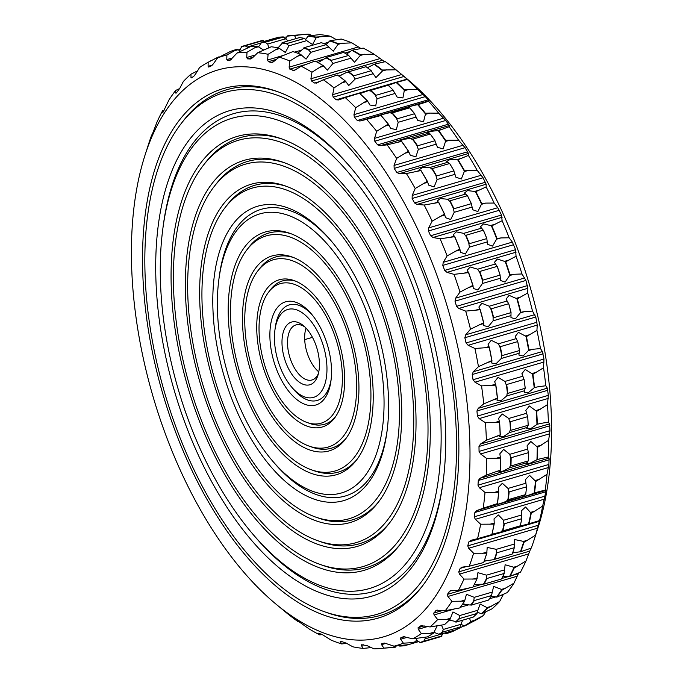 <?xml version="1.0" encoding="UTF-8"?>
<svg xmlns="http://www.w3.org/2000/svg" width="683" height="683" viewBox="0 0 683 683"><rect width="100%" height="100%" fill="white"/><g stroke="black" fill="none" stroke-linecap="round" stroke-linejoin="round"><path stroke-width="1.02" d="M318.79 371.885A28.677 14.941 73.7 0 1 306.01 328.113M304.925 327.012A28.677 14.941 -106.3 0 0 295.927 324.929A28.677 14.941 -106.3 0 0 289.626 356.646A28.677 14.941 -106.3 0 0 312.011 379.987A28.677 14.941 -106.3 0 0 318.474 373.388M302.637 325.048A32.664 17.015 -106.3 0 0 282.369 336.48A32.664 17.015 -106.3 0 0 295.116 378.399A32.664 17.015 -106.3 0 0 317.928 375.334A32.664 17.015 -106.3 0 0 303.423 325.671A32.664 17.015 -106.3 0 0 302.637 325.048M304.703 339.613L312.473 337.342M303.423 313.625A45.804 23.862 73.7 0 1 326.278 378.16A45.804 23.862 73.7 0 1 291.53 386.937A45.804 23.862 73.7 0 1 274.925 330.094A45.804 23.862 73.7 0 1 303.423 313.625M520.77 551.71L531.254 548.09A307.23 160.07 -106.3 0 0 534.516 538.656L537.999 527.771A295.287 153.846 -106.3 0 0 406.872 78.75L396.029 69.777A307.23 160.07 -106.3 0 0 390.693 65.594A307.23 160.07 -106.3 0 0 385.349 61.649L374.566 64.142A309.775 161.393 -106.3 0 1 378.433 67.011A309.775 161.393 -106.3 0 1 382.284 70.016L396.029 69.777M274.925 330.094L275.3 327.311A49.791 25.937 73.7 0 1 306.266 309.408A49.791 25.937 73.7 0 1 312.404 315.17M331.144 379.347A49.791 25.937 73.7 0 1 293.34 389.097L291.53 386.937M384.7 61.786L373.96 54.128A307.23 160.07 -106.3 0 0 363.228 48.109L352.266 50.175A309.775 161.393 -106.3 0 1 360.026 54.529L373.96 54.128M360.863 48.476L351.873 42.867A307.23 160.07 -106.3 0 0 341.252 39.042L330.094 40.724A309.775 161.393 -106.3 0 1 337.761 43.49L351.873 42.867M336.36 39.648L330.111 36.173A307.23 160.07 -106.3 0 0 319.772 34.602L308.392 35.926A309.775 161.393 -106.3 0 1 315.853 37.061L330.111 36.173M311.73 35.405L309.015 34.15A307.23 160.07 -106.3 0 0 306.889 34.21L287.5 35.858A309.775 161.393 -106.3 0 1 294.646 35.345L309.015 34.15M469.597 618.158L470.707 622.281A309.775 161.393 -106.3 0 1 464.534 626.046L477.707 619.122A307.23 160.07 -106.3 0 0 483.402 615.503L485.502 612.096M450.071 619.293A309.775 161.393 -106.3 0 1 444.539 624.604L430.008 626.934A307.23 160.07 -106.3 0 0 437.666 619.583L450.071 619.293L452.94 611.959L459.804 615.528L458.942 618.73L476.708 613.539L480.14 604.02L486.996 607.588L487.244 608.433A309.775 161.393 -106.3 0 1 481.711 613.752L492.016 608.826A307.23 160.07 -106.3 0 0 499.674 601.475L503.345 594.423M491.47 595.678L493.63 586.356L501.459 589.403L501.783 590.3A309.775 161.393 -106.3 0 1 496.968 597.07L507.29 592.579A307.23 160.07 -106.3 0 0 513.949 583.197L518.704 572.969M504.011 573.771L505.13 564.747L513.684 567.223L514.086 568.145A309.775 161.393 -106.3 0 1 510.073 576.281L520.437 572.226A307.23 160.07 -106.3 0 0 525.987 560.965L530.87 548.236M534.516 538.656A307.23 160.07 -106.3 0 0 535.609 535.139L539.57 520.557A307.23 160.07 -106.3 0 0 542.661 506.103L545.811 491.76L545.854 490.411L545.247 490.061A307.23 160.07 -106.3 0 0 547.023 474.335L548.893 464.449L549.081 458.148L548.201 457.072A307.23 160.07 -106.3 0 0 548.637 440.33L549.969 430.691L549.576 423.878L548.389 422.12A307.23 160.07 -106.3 0 0 547.476 404.626L548.321 395.363L547.339 388.166L545.794 385.758A307.23 160.07 -106.3 0 0 543.548 367.778L543.967 359.019L542.396 351.549L540.475 348.552A307.23 160.07 -106.3 0 0 536.932 330.376L537.239 325.099L535.779 317.023L532.501 311.089A307.23 160.07 -106.3 0 0 527.711 292.998L527.865 288.294L525.919 280.448L522 273.968A307.23 160.07 -106.3 0 0 516.049 256.253L515.58 249.679L512.352 242.124L509.151 237.769A307.23 160.07 -106.3 0 0 502.125 220.703L501.501 215.043L497.787 207.709L494.142 203.056A307.23 160.07 -106.3 0 0 486.151 186.92L486.168 184.231L483.052 177.768L477.212 170.391A307.23 160.07 -106.3 0 0 468.393 155.434L468.461 153.479L465.08 147.682L458.635 140.28A307.23 160.07 -106.3 0 0 449.115 126.731L449.312 125.527L445.726 120.49L438.699 113.199A307.23 160.07 -106.3 0 0 428.634 101.28L429.001 100.828L425.287 96.627L417.723 89.575A307.23 160.07 -106.3 0 0 407.264 79.476L407.871 79.774M407.853 79.766L400.665 73.602M303.892 306.71A53.769 28.02 73.7 0 1 311.482 314.06A53.769 28.02 73.7 0 1 330.973 380.79A53.769 28.02 73.7 0 1 295.722 398.659A53.769 28.02 73.7 0 1 270.152 328.711A53.769 28.02 73.7 0 1 303.892 306.71M345.256 97.584L359.463 93.247A309.775 161.393 -106.3 0 1 367.019 100.546L355.715 107.683A307.23 160.07 -106.3 0 0 345.256 97.584L338.742 99.949L336.198 99.786L333.159 97.165L332.63 94.681L334.021 87.885L345.111 80.867A309.775 161.393 -106.3 0 0 341.252 77.871A309.775 161.393 -106.3 0 0 337.393 74.993L323.341 79.757L316.323 83.164M338.93 76.086L346.588 72.432L348.97 72.535A310.885 161.973 -106.3 0 1 351.028 74.071A310.885 161.973 -106.3 0 1 353.094 75.659L355.211 78.989L348.731 85.537L345.513 81.14A309.536 161.273 -106.3 0 0 341.483 77.999A309.536 161.273 -106.3 0 0 337.445 75.002L337.393 74.993M382.284 70.016L382.403 71.049L375.932 77.597L370.835 70.469M387.79 85.375L368.871 90.472L359.932 93.614M395.816 82.617L388.226 85.358M404.191 89.695L404.259 90.771L408.571 89.507L404.191 89.695A309.775 161.393 -106.3 0 0 396.635 82.395L407.264 79.476M408.571 89.507L417.723 89.575M368.624 90.557L371.091 91.198A310.885 161.973 -106.3 0 1 375.129 95.082L377.059 98.711L375.71 105.899L369.955 105.037L367.403 100.836A309.536 161.273 -106.3 0 0 359.506 93.212L359.463 93.247M404.259 90.771L402.902 97.959L397.147 97.097L392.87 89.883M355.715 107.683L353.956 114.65L423.067 94.467M366.626 119.388L380.96 115.504A309.775 161.393 -106.3 0 1 388.234 124.11L376.692 131.307A307.23 160.07 -106.3 0 0 366.626 119.388L359.89 121.011L357.32 120.507L354.366 117.339L353.956 114.65M390.599 112.584C385.98 113.395 375.752 116.366 380.96 115.384M379.697 115.504L380.96 115.504M417.654 104.67C412.814 105.541 402.902 108.452 408.272 107.419M406.897 107.555L409.459 107.905M425.407 113.258L425.407 114.36L429.727 113.096L425.407 113.258A309.775 161.393 -106.3 0 0 418.133 104.644L428.634 101.28M429.727 113.096L438.699 113.199M396.481 118.432L397.258 118.791L414.641 113.711A311.183 162.127 -106.3 0 0 409.689 107.846L392.298 112.917L392.58 113.805A310.885 161.973 -106.3 0 1 396.481 118.432L398.206 122.3L396.319 129.685L390.591 128.387L388.593 124.408A309.536 161.273 -106.3 0 0 380.986 115.418M425.407 114.36L423.511 121.745L417.783 120.447L414.231 113.224M376.692 131.307L374.54 138.35L443.643 118.168M387.107 144.839L401.536 141.407A309.775 161.393 -106.3 0 1 408.417 151.191L396.635 158.388A307.23 160.07 -106.3 0 0 387.107 144.839L380.2 145.71L377.622 144.864L374.805 141.202L374.54 138.35M404.601 153.393L408.921 152.13L410.287 155.229L415.887 156.834L418.32 149.389L416.835 145.342A310.885 161.973 -106.3 0 0 413.138 140.083L410.645 138.461L403.627 139.281L400.178 140.852L401.536 141.407M445.444 140.783L445.521 141.441L449.841 140.186L445.589 140.331L445.444 140.783A309.536 161.273 -106.3 0 0 438.255 130.555L430.819 131.341L427.37 132.903L430.136 134.107M445.589 140.331A309.775 161.393 -106.3 0 0 438.717 130.547L449.115 126.731M449.841 140.186L458.635 140.28M445.521 141.441L443.088 148.894L437.487 147.289L434.584 140.126A310.885 161.973 -106.3 0 0 430.913 134.893L430.299 134.056L412.908 139.136L413.138 140.083M396.635 158.388L394.057 165.423L463.159 145.24M406.385 173.542L420.882 170.554A309.775 161.393 -106.3 0 1 427.251 181.354L415.213 188.499A307.23 160.07 -106.3 0 0 406.385 173.542L399.359 173.661L396.806 172.492L394.168 168.394L394.057 165.423M423.366 183.556L427.686 182.293L428.711 185.153L434.106 186.929L437.086 179.544L435.865 175.377A310.885 161.973 -106.3 0 0 432.433 169.572L429.966 167.472L422.709 167.514L419.473 169.495L420.882 170.554M464.252 170.946L464.286 171.604L468.598 170.34L464.252 170.946A309.536 161.273 -106.3 0 0 457.584 159.651L449.901 159.574L446.665 161.555L449.525 163.536M464.423 170.502A309.775 161.393 -106.3 0 0 458.054 159.694L468.393 155.434M468.598 170.34L477.212 170.391M464.286 171.604L461.307 178.989L455.903 177.213L453.606 170.161M415.213 188.499L412.199 195.423L481.302 175.241M424.152 205.028L438.674 202.475A309.775 161.393 -106.3 0 1 444.445 214.129L432.134 221.164A307.23 160.07 -106.3 0 0 424.152 205.028L417.057 204.413L414.547 202.953L412.131 198.48L412.199 195.423M440.484 216.306L444.804 215.043L445.529 217.681L450.695 219.508L454.204 212.302L453.256 208.084A310.885 161.973 -106.3 0 0 450.157 201.818L447.758 199.274L440.339 198.531L437.257 200.973L438.674 202.475M481.413 203.722L481.395 204.354L485.715 203.099L481.413 203.722A309.536 161.273 -106.3 0 0 475.385 191.539L467.539 190.591L464.457 193.033L467.334 195.739M481.617 203.278A309.775 161.393 -106.3 0 0 475.846 191.624L486.151 186.92M485.715 203.099L494.142 203.056M481.395 204.354L477.887 211.568L472.73 209.741L471.321 203.679M432.134 221.164L428.676 227.891L497.787 207.709M440.117 238.819L454.639 236.677A309.775 161.393 -106.3 0 1 459.719 249.005L447.143 255.877A307.23 160.07 -106.3 0 0 440.117 238.819L433.022 237.488L430.589 235.755L428.429 230.982L428.676 227.891M455.681 251.139L460 249.876L460.479 252.292L465.371 254.042L469.4 247.126L468.751 242.926A310.885 161.973 -106.3 0 0 466.019 236.301L463.731 233.364L456.253 231.861L453.256 234.756L454.639 236.677M496.661 238.58L496.592 239.187L500.912 237.932L496.661 238.58A309.536 161.273 -106.3 0 0 491.35 225.697L483.444 223.913L480.448 226.816L483.291 230.205M496.891 238.145A309.775 161.393 -106.3 0 0 491.811 225.825L502.125 220.703M500.912 237.932L509.151 237.769M496.592 239.187L492.563 246.102L487.671 244.352L486.774 238.598M447.143 255.877L443.241 262.306L512.352 242.124M454.041 274.361L468.529 272.619A309.775 161.393 -106.3 0 1 472.832 285.417L460 292.076A307.23 160.07 -106.3 0 0 454.041 274.361L446.989 272.355L444.659 270.391L442.789 265.388L443.241 262.306M468.717 287.5L473.037 286.237L473.293 288.448L477.921 290.01L482.437 283.488L482.096 279.373A310.885 161.973 -106.3 0 0 479.782 272.491L477.639 269.196L470.177 266.968L467.198 270.297L468.529 272.619M509.749 274.976L509.638 275.548L513.957 274.293L509.749 274.976A309.536 161.273 -106.3 0 0 505.249 261.606L497.378 259.019L494.39 262.357L497.13 266.387M510.005 274.566A309.775 161.393 -106.3 0 0 505.702 261.768L516.049 256.253M513.957 274.293L522 273.968M509.638 275.548L505.113 282.062L500.494 280.5L500.076 275.112M460 292.076L455.655 298.13L524.766 277.947M465.704 311.115L480.123 309.74A309.775 161.393 -106.3 0 1 483.581 322.803L470.493 329.197A307.23 160.07 -106.3 0 0 465.704 311.115L458.763 308.477L456.543 306.317L454.998 301.16L455.655 298.13M479.398 324.818L483.718 323.554L483.769 325.552L488.132 326.824L493.117 320.805L493.083 316.835A310.885 161.973 -106.3 0 0 491.231 309.809L489.259 306.215L481.899 303.295L478.868 307.026L480.123 309.74M520.472 312.336L520.309 312.865L524.629 311.602L520.472 312.336A309.536 161.273 -106.3 0 0 516.86 298.684L509.1 295.355L506.06 299.086L508.656 303.722M520.762 311.952A309.775 161.393 -106.3 0 0 517.304 298.881L527.711 292.998M524.629 311.602L532.501 311.089M520.309 312.865L515.324 318.884L510.969 317.604L511.004 312.635M470.493 329.197L465.721 334.798L534.832 314.615M474.924 348.484L489.241 347.442A309.775 161.393 -106.3 0 1 491.803 360.573L478.467 366.66A307.23 160.07 -106.3 0 0 474.924 348.484L468.128 345.282L466.054 342.951L464.858 337.735L465.721 334.798M487.542 362.502L491.862 361.239L491.726 363.014L495.858 363.928L501.262 358.49L501.544 354.725A310.885 161.973 -106.3 0 0 500.169 347.673L498.402 343.822L491.231 340.296L488.089 344.343L489.241 347.442M528.659 350.072L528.463 350.55L532.774 349.286L528.659 350.072A309.536 161.273 -106.3 0 0 525.987 336.352L518.431 332.348L515.281 336.395L517.671 341.602M528.975 349.713A309.775 161.393 -106.3 0 0 526.414 336.582L536.932 330.376M532.774 349.286L540.475 348.552M528.463 350.55L523.05 355.988L518.918 355.066L519.396 350.567M478.467 366.66L473.285 371.731L542.396 351.549M481.541 385.886L495.73 385.135A309.775 161.393 -106.3 0 1 497.352 398.121L483.786 403.866A307.23 160.07 -106.3 0 0 481.541 385.886L474.958 382.181L473.046 379.731L472.209 374.532L473.285 371.731M493.032 399.956L497.344 398.693L497.028 400.229L500.972 400.725L506.752 395.952L507.341 392.452A310.885 161.973 -106.3 0 0 506.47 385.468L504.933 381.438L498.027 377.366L494.705 381.643L495.73 385.135M534.191 387.594L538.264 386.749L534.191 387.594A309.536 161.273 -106.3 0 0 532.492 374.019L525.227 369.426L521.906 373.703L524.04 379.449M534.533 387.261A309.775 161.393 -106.3 0 0 532.911 374.275L543.548 367.778M538.264 386.749L545.794 385.758M533.944 388.004L528.172 392.785L524.228 392.29L525.107 388.32M483.786 403.866L478.228 408.349L547.339 388.166M485.468 422.734L499.504 422.222A309.775 161.393 -106.3 0 1 500.161 434.866L486.381 440.236A307.23 160.07 -106.3 0 0 485.468 422.734L479.142 418.602L477.4 416.075L476.947 410.97L478.228 408.349M495.773 436.599L500.084 435.336L499.589 436.599L503.405 436.633L509.492 432.587L510.38 429.411A310.885 161.973 -106.3 0 0 510.022 422.623L508.75 418.466L502.184 413.932L498.641 418.329L499.504 422.222M536.966 424.297L541.004 423.383L536.966 424.297A309.536 161.273 -106.3 0 0 536.283 411.089L529.376 405.992L525.833 410.389L527.788 417.467M537.333 424.006A309.775 161.393 -106.3 0 0 536.676 411.362L547.476 404.626M541.004 423.383L548.389 422.12M536.684 424.647L530.606 428.693L526.789 428.659L528.053 425.304M486.381 440.236L480.465 444.061L549.576 423.878M486.629 458.438L500.485 458.122A309.775 161.393 -106.3 0 1 500.169 470.22L486.194 475.18A307.23 160.07 -106.3 0 0 486.629 458.438L480.601 453.964L479.056 451.395L478.988 446.469L480.465 444.061M495.721 471.842L500.033 470.578L499.367 471.526L503.123 471.099L509.441 467.829L510.611 465.029A310.885 161.973 -106.3 0 0 510.782 458.532L509.791 454.323L503.627 449.423L499.836 453.811L500.485 458.122M536.958 459.616L540.953 458.635L536.958 459.616A309.536 161.273 -106.3 0 0 537.282 446.972L530.828 441.483L527.028 445.871L528.54 453.375M537.342 459.36A309.775 161.393 -106.3 0 0 537.658 447.271L548.637 440.33M540.953 458.635L548.201 457.072M536.633 459.89L530.315 463.151L526.567 463.586L528.181 460.923M486.194 475.18L479.97 478.331L549.081 458.148M485.015 492.443L498.667 492.272A309.775 161.393 -106.3 0 1 497.378 503.636L483.24 508.169A307.23 160.07 -106.3 0 0 485.015 492.443L479.329 487.713L477.98 485.152L478.296 480.482L479.97 478.331M523.562 496.498L506.598 501.126L508.041 498.744A310.885 161.973 -106.3 0 0 508.733 492.639L508.032 488.439L502.355 483.274L498.283 487.508L498.667 492.272M534.149 492.989L538.11 491.922L534.149 492.989A309.536 161.273 -106.3 0 0 535.489 481.114L529.547 475.334L525.475 479.568L526.482 487.474M534.55 492.776A309.775 161.393 -106.3 0 0 535.839 481.421L547.023 474.335M538.11 491.922L545.247 490.061M507.076 500.912C502.833 502.97 492.622 505.983 497.455 503.747M496.362 504.438L497.455 503.704A309.536 161.273 -106.3 0 0 498.795 491.828M534.14 493.032C529.675 495.158 519.763 498.027 524.757 495.747M483.24 508.169L476.743 510.585L545.854 490.411M491.726 534.661L477.562 538.665A307.23 160.07 -106.3 0 0 480.653 524.211L475.334 519.311L474.19 516.809L474.89 512.472L476.743 510.585M480.653 524.211L494.074 524.134A309.775 161.393 -106.3 0 1 491.845 534.576L491.905 534.593A309.536 161.273 -106.3 0 0 494.236 523.682L494.04 518.884L498.377 514.965L503.508 520.275L503.892 524.424A310.885 161.973 -106.3 0 1 502.705 530.017L501.015 531.946L491.982 534.268M539.57 520.557L528.591 523.878A309.536 161.273 -106.3 0 0 530.922 512.967L525.568 507.025L521.231 510.935L521.658 519.234M529.018 523.716A309.775 161.393 -106.3 0 0 531.246 513.274L542.661 506.103M528.215 523.998L519.754 526.149M477.562 538.665L470.843 540.347L468.82 541.918L467.753 545.862L538.665 525.15M473.609 553.247L486.783 553.196A309.775 161.393 -106.3 0 1 483.641 562.553L469.247 566.198A307.23 160.07 -106.3 0 0 473.609 553.247L468.692 548.27L467.753 545.862M511.627 554.246L493.365 559.71L494.68 558.352A310.885 161.973 -106.3 0 0 496.37 553.324L496.293 549.337L487.201 547.425L486.783 553.196M523.665 542.037L523.955 542.336A309.775 161.393 -106.3 0 1 520.813 551.702L520.378 551.813A309.536 161.273 -106.3 0 0 523.665 542.037L523.485 541.397L514.401 539.485L514.12 548.15M523.955 542.336L535.609 535.139M492.776 559.795L484.204 561.076M520.813 551.702L512.626 552.812M469.247 566.198L462.348 567.121L460.188 568.376L458.763 571.859L529.675 551.147M461.648 567.266L462.348 567.121M473.814 585.365A309.536 161.273 -106.3 0 0 473.882 585.237L473.754 585.493A309.775 161.393 -106.3 0 1 472.901 587.132L458.43 590.334A307.23 160.07 -106.3 0 0 463.988 579.073L459.488 574.121L458.763 571.859M463.988 579.073L476.913 579.005A309.775 161.393 -106.3 0 1 473.754 585.493M484.136 583.897L483.018 584.221L484.102 583.308A310.885 161.973 -106.3 0 0 486.262 578.936L486.492 575.163L477.938 572.687L476.913 579.005M514.086 568.145L525.987 560.965M483.018 584.221L474.292 584.435M510.073 576.281L502.91 576.247M458.43 590.334L450.225 590.667L447.365 594.381L468.504 588.208M451.941 601.305L464.611 601.151A309.775 161.393 -106.3 0 1 459.796 607.93L445.282 610.687A307.23 160.07 -106.3 0 0 451.941 601.305L447.886 596.472L447.365 594.381M471.125 604.805L470.314 605.044L471.142 604.498A310.885 161.973 -106.3 0 0 473.72 600.861L474.267 597.343L466.438 594.295L464.611 601.151M501.783 590.3L513.949 583.197M470.314 605.044L462.587 604.105M496.968 597.07L491.316 596.148M445.282 610.687L436.565 610.226L433.739 613.078L442.652 610.474M437.666 619.583L434.055 614.956L433.739 613.078M487.244 608.433L499.674 601.475M455.988 621.581L455.894 622.162L473.276 617.082A311.183 162.127 -106.3 0 0 477.05 613.462L458.959 618.721A310.885 161.973 -106.3 0 1 455.988 621.581L449.277 620.096M481.711 613.752L477.306 612.301M430.008 626.934L420.873 625.637M421.505 625.534L418.098 627.66L424.186 625.884M421.394 633.611L433.526 633.141A309.775 161.393 -106.3 0 1 427.353 636.906L412.848 638.827A307.23 160.07 -106.3 0 0 421.394 633.611L418.227 629.282L418.098 627.66M438.896 634.285L438.887 634.285A310.885 161.973 -106.3 0 0 442.208 632.262L443.335 629.436L441.534 625.184M437.171 625.918L433.526 633.141M462.596 620.198L459.975 627.071L442.183 632.262L459.975 627.071M470.707 622.281L483.402 615.503M438.904 634.259L433.91 632.304M464.534 626.046L461.11 624.364M412.848 638.827L403.414 636.65M403.602 636.607L400.69 637.888L404.908 636.658M403.363 643.181L415.238 642.472A309.775 161.393 -106.3 0 1 408.528 644.624L394.074 646.169A307.23 160.07 -106.3 0 0 403.363 643.181L400.639 639.228L400.69 637.888M416.195 640.193L420.139 642.396A310.885 161.973 -106.3 0 0 423.725 641.252L425.125 638.844L425.039 637.299M417.125 638.374L415.238 642.472M452.257 631.408L452.419 631.613A309.775 161.393 -106.3 0 1 445.7 633.773L445.239 633.662A309.536 161.273 -106.3 0 0 452.257 631.408L452.325 630.793M442.951 633.534L441.466 636.061L441.867 636.232L423.725 641.252L441.466 636.061M452.419 631.613L463.911 625.884M445.239 633.662L444.531 633.073M394.074 646.169L384.546 643.079L381.788 643.608L381.575 644.65L386.236 643.284M276.128 604.25A295.287 153.846 -106.3 0 0 468.692 486.945A295.287 153.846 -106.3 0 0 318.193 96.943A295.287 153.846 -106.3 0 0 145.001 155.229A295.287 153.846 -106.3 0 0 276.128 604.25L286.971 613.223A307.23 160.07 -106.3 0 0 297.651 621.351L296.798 620.326L297.472 620.659L309.04 628.872A307.23 160.07 -106.3 0 0 319.772 634.891L318.602 633.184L322.274 634.584L331.127 640.133A307.23 160.07 -106.3 0 0 341.748 643.958L340.228 641.593L340.723 641.226L346.29 643.155L352.889 646.827A307.23 160.07 -106.3 0 0 363.228 648.398L361.333 645.435L361.691 644.726L367.181 645.683L373.985 648.85A307.23 160.07 -106.3 0 0 376.111 648.79A307.23 160.07 -106.3 0 0 383.872 648.133L395.5 647.143L396.183 646.016M383.872 648.133L381.575 644.65M363.493 644.803L361.333 645.435L361.691 644.726M363.228 648.398L371.27 647.595M341.124 641.337L340.228 641.593L340.723 641.226M341.748 643.958L346.64 643.352M319.772 634.891L322.137 634.524M296.892 620.301L297.472 620.659M297.651 621.351L298.3 621.214M151.592 136.045L152.13 134.764M151.899 135.336L157.013 122.035A307.23 160.07 -106.3 0 1 162.563 110.774L164.296 110.031M162.563 110.774L162.785 112.593M162.964 112.294L169.051 99.803A307.23 160.07 -106.3 0 1 175.71 90.421L179.655 88.577M175.71 90.421L175.693 93.067L176.445 92.845M176.291 93.033L175.693 93.067L176.291 93.033L179.834 88.227L183.326 81.525A307.23 160.07 -106.3 0 1 190.984 74.174L197.865 70.742M190.984 74.174L190.984 77.529L192.726 77.025M191.658 77.853L190.984 77.529L191.658 77.853L193.989 76.052L195.671 73.901L199.598 67.497A307.23 160.07 -106.3 0 1 205.293 63.878A307.23 160.07 -106.3 0 1 208.144 62.281L218.466 56.954L219.363 57.304M208.144 62.281L208.102 66.319L212.328 65.09M208.102 66.319L208.691 67.054M208.827 67.002L211.397 65.816L213.258 63.954L217.629 57.927L230.581 51.387A309.775 161.393 -106.3 0 1 237.3 49.227L240.484 51.259M248.066 47.69L245.112 45.778A310.885 161.973 -106.3 0 0 241.5 46.939L239.605 50.747M270.494 39.58A309.775 161.393 -106.3 0 1 274.472 38.376L274.762 38.325M283.488 37.266L286.817 36.984M237.121 52.975L250.328 46.717A309.775 161.393 -106.3 0 1 257.474 46.196L247.015 52.258A307.23 160.07 -106.3 0 0 237.121 52.975L230.299 60.104L227.533 60.633L226.773 59.609L226.918 54.939L237.3 49.227M268.735 47.776L267.736 44.019L265.243 42.363A310.885 161.973 -106.3 0 0 261.427 42.628L258.516 46.948M294.646 35.345L294.621 35.636A309.536 161.273 -106.3 0 0 287.15 36.173L285.716 39.008M263.604 50.004L257.474 46.196M294.621 35.636L295.918 38.624M288.132 40.903L283.291 36.908L265.909 41.987A311.183 162.127 -106.3 0 0 261.034 42.337L261.452 42.645M247.015 52.258L246.717 57.5L255.451 54.947M257.764 52.711L271.219 46.777A309.775 161.393 -106.3 0 1 278.681 47.912L268.103 54.281A307.23 160.07 -106.3 0 0 257.764 52.711L252.565 57.748L250.388 58.986L247.477 58.858L246.717 57.5M250.806 58.926L251.293 58.721M282.412 43.02L278.092 47.801M315.853 37.061L315.819 37.386A309.536 161.273 -106.3 0 0 308.016 36.199L305.685 39.452M315.819 37.386L316.118 37.881L312.524 44.54L306.71 40.63L304.55 38.368A311.183 162.127 -106.3 0 0 299.461 37.591L282.07 42.67L282.463 43.08A310.885 161.973 -106.3 0 1 286.476 43.686L288.918 45.829L285.323 52.48L278.681 47.912M268.103 54.281L267.599 60.027L282.993 55.528M279.245 57.15L292.922 51.575A309.775 161.393 -106.3 0 1 300.588 54.341L289.865 60.975A307.23 160.07 -106.3 0 0 279.245 57.15L273.661 61.59L271.364 62.486L268.351 61.709L267.599 60.027M272.158 62.435L273.132 61.965M304.148 48.066L297.762 53.257M337.761 43.49L337.718 43.849A309.536 161.273 -106.3 0 0 329.701 40.954L326.235 44.446M308.417 49.765L326.525 44.557A311.183 162.127 -106.3 0 0 321.3 42.679L303.909 47.75L304.294 48.28A310.885 161.973 -106.3 0 1 308.417 49.765L310.791 52.335L306.061 59.122L300.588 54.341M337.718 43.849L337.983 44.395L333.253 51.182L326.167 44.574M289.865 60.975L289.114 67.156L358.225 46.973M330.743 60.48L348.876 55.4A311.183 162.127 -106.3 0 0 343.592 52.429L326.201 57.509L326.576 58.14A310.885 161.973 -106.3 0 1 330.743 60.48L333.005 63.451L327.311 70.17L323.272 65.636A309.536 161.273 -106.3 0 0 321.898 64.825L321.659 64.68A309.775 161.393 -106.3 0 1 322.846 65.389L311.96 72.236A307.23 160.07 -106.3 0 0 301.22 66.217L294.108 70.562L289.814 69.128L289.114 67.156M301.22 66.217L315.094 61.035A309.775 161.393 -106.3 0 1 321.659 64.68M326.312 57.688L318.082 62.648M360.026 54.529L359.958 54.922A309.536 161.273 -106.3 0 0 351.856 50.371L346.614 54.094M359.958 54.922L360.197 55.511L354.503 62.23L348.484 55.289M311.96 72.236L310.902 78.767L380.013 58.584M317.091 82.856L314.607 83.044L311.533 81.012L310.902 78.767M382.198 70.426A309.536 161.273 -106.3 0 0 378.177 67.284A309.536 161.273 -106.3 0 0 374.139 64.287L367.369 67.728M305.011 290.275A72.688 37.872 73.7 0 1 342.371 376.7A72.688 37.872 73.7 0 1 306.966 422.453A72.688 37.872 73.7 0 1 264.355 364.03A72.688 37.872 73.7 0 1 268.82 291.854A72.688 37.872 73.7 0 1 305.011 290.275M334.021 87.885A307.23 160.07 -106.3 0 0 328.685 83.702A307.23 160.07 -106.3 0 0 323.341 79.757M226.918 54.939A307.23 160.07 -106.3 0 0 217.629 57.927M151.746 134.91A307.23 160.07 -106.3 0 0 148.484 144.344L145.001 155.229M404.088 90.122A309.536 161.273 -106.3 0 0 396.2 82.498L396.635 82.395M371.065 91.163L370.749 90.352L388.132 85.273A311.183 162.127 -106.3 0 1 393.288 90.25L375.898 95.33A311.183 162.127 -106.3 0 0 370.749 90.352M421.599 103.483L418.133 104.644M425.278 113.694A309.536 161.273 -106.3 0 0 417.68 104.704M407.879 107.487L390.087 112.686L392.58 113.805M438.255 130.555L438.717 130.547M408.921 152.13L408.75 151.498A309.536 161.273 -106.3 0 0 401.561 141.27M457.584 159.651L458.054 159.694M435.865 175.377L436.608 175.949L453.99 170.87L453.632 170.187A310.885 161.973 -106.3 0 0 450.208 164.381L449.645 163.502L432.262 168.581L432.433 169.572M427.686 182.293L427.558 181.661A309.536 161.273 -106.3 0 0 420.899 170.366M475.385 191.539L475.846 191.624M453.256 208.084L453.973 208.742L471.364 203.662L471.022 202.894A310.885 161.973 -106.3 0 0 467.923 196.627L467.428 195.714L450.037 200.793L450.157 201.818M444.804 215.043L444.718 214.436A309.536 161.273 -106.3 0 0 438.691 202.253M491.35 225.697L491.811 225.825M468.751 242.926L469.434 243.669L486.817 238.589L486.518 237.735A310.885 161.973 -106.3 0 0 483.795 231.119L483.359 230.188L465.968 235.268L466.019 236.301M460 249.876L459.966 249.295A309.536 161.273 -106.3 0 0 454.665 236.412M505.249 261.606L505.702 261.768M482.096 279.373L482.736 280.175L500.118 275.095L499.862 274.182A310.885 161.973 -106.3 0 0 497.557 267.301L497.19 266.379L479.799 271.45L479.782 272.491M473.037 286.237L473.054 285.69A309.536 161.273 -106.3 0 0 468.564 272.321M516.86 298.684L517.304 298.881M493.083 316.835L493.672 317.689L511.055 312.618L510.858 311.644A310.885 161.973 -106.3 0 0 508.997 304.618L508.698 303.704L491.316 308.784L491.231 309.809M483.718 323.554L483.777 323.05A309.536 161.273 -106.3 0 0 480.166 309.399M525.987 336.352L526.414 336.582M501.544 354.725L502.073 355.621L519.456 350.55L519.311 349.534A310.885 161.973 -106.3 0 0 517.936 342.482L517.714 341.594L500.323 346.674L500.169 347.673M491.862 361.239L491.973 360.786A309.536 161.273 -106.3 0 0 489.293 347.066M507.341 392.452L507.802 393.374L525.193 388.294L525.107 387.261A310.885 161.973 -106.3 0 0 524.237 380.277L524.083 379.441L506.701 384.52L506.47 385.468M497.344 398.693L497.497 398.309A309.536 161.273 -106.3 0 0 495.807 384.734M510.38 429.411L510.773 430.341L528.164 425.27L528.147 424.228A310.885 161.973 -106.3 0 0 527.788 417.433L527.711 416.647L510.329 421.727L510.022 422.623M500.084 435.336L500.28 435.011A309.536 161.273 -106.3 0 0 499.589 421.804M510.611 465.029L510.944 465.96L528.326 460.88L528.377 459.838A310.885 161.973 -106.3 0 0 528.548 453.341L528.54 452.633L511.157 457.712L510.782 458.532M500.033 470.578L500.263 470.331A309.536 161.273 -106.3 0 0 500.596 457.687M524.39 495.926L525.475 494.629M525.808 493.553L525.688 494.569A311.183 162.127 -106.3 0 0 525.773 493.826L525.808 493.553A310.885 161.973 -106.3 0 0 526.499 487.449L526.559 486.825L509.176 491.897L508.733 492.639M488.447 535.617L491.845 534.576M501.322 531.852L518.926 526.721L519.959 525.893M518.926 526.721L501.015 531.946M491.615 534.687L489.6 535.276M494.236 523.682L494.074 524.134M483.684 562.527L483.684 562.527A309.536 161.273 -106.3 0 0 486.97 552.752M509.629 576.35A309.536 161.273 -106.3 0 0 513.812 567.855M473.882 585.237A309.536 161.273 -106.3 0 0 477.127 578.569M496.515 597.096A309.536 161.273 -106.3 0 0 501.544 590.018M481.25 613.727A309.536 161.273 -106.3 0 0 487.03 608.177M456.005 621.547L455.45 621.837L455.971 621.684M464.064 625.978A309.536 161.273 -106.3 0 0 470.519 622.042M404.567 645.179L403.807 645.555A310.885 161.973 -106.3 0 1 399.965 645.836L399.512 645.734M404.08 645.461L405.429 645.068M417.851 641.448L415.571 642.114L417.851 641.439M265.371 41.748L262.861 40.604L263.092 40.22L245.709 45.291A311.183 162.127 -106.3 0 0 245.573 45.334A311.183 162.127 -106.3 0 0 241.133 46.768L241.5 46.939M245.095 45.795L262.861 40.604M265.909 41.987L283.01 37.181M304.225 38.513L286.459 43.695M303.397 48.288L304.294 48.28M325.262 57.995L326.576 58.14M322.846 65.389L323.272 65.636M374.139 64.287L374.566 64.142M346.588 72.432L365.311 66.9M348.953 72.509L348.603 71.783L365.986 66.703A311.183 162.127 -106.3 0 1 368.624 68.676A311.183 162.127 -106.3 0 1 371.245 70.708L353.862 75.787A311.183 162.127 -106.3 0 0 351.233 73.755A311.183 162.127 -106.3 0 0 348.603 71.783M335.302 417.04A74.686 38.914 73.7 0 1 309.962 423.52L306.966 422.453M268.82 291.854L270.775 289.344A74.686 38.914 73.7 0 1 295.619 281.165M317.04 113.83A275.83 143.712 73.7 0 1 447.348 347.015A275.83 143.712 73.7 0 1 421.684 587.004A275.83 143.712 73.7 0 1 162.759 393.698A275.83 143.712 73.7 0 1 276.957 91.428A275.83 143.712 73.7 0 1 317.04 113.83M353.094 75.659L353.862 75.787M375.129 95.082L375.898 95.33M397.258 118.791A311.183 162.127 -106.3 0 0 392.298 112.917M416.835 145.342L417.603 145.803A311.183 162.127 -106.3 0 0 412.908 139.136M434.61 140.152L434.986 140.732L417.603 145.803M434.986 140.732A311.183 162.127 -106.3 0 0 430.299 134.056M453.99 170.87A311.183 162.127 -106.3 0 0 449.645 163.502M436.608 175.949A311.183 162.127 -106.3 0 0 432.262 168.581M471.364 203.662A311.183 162.127 -106.3 0 0 467.428 195.714M453.973 208.742A311.183 162.127 -106.3 0 0 450.037 200.793M486.817 238.589A311.183 162.127 -106.3 0 0 483.359 230.188M469.434 243.669A311.183 162.127 -106.3 0 0 465.968 235.268M500.118 275.095A311.183 162.127 -106.3 0 0 497.19 266.379M482.736 280.175A311.183 162.127 -106.3 0 0 479.799 271.45M511.055 312.618A311.183 162.127 -106.3 0 0 508.698 303.704M493.672 317.689A311.183 162.127 -106.3 0 0 491.316 308.784M519.456 350.55A311.183 162.127 -106.3 0 0 517.714 341.594M502.073 355.621A311.183 162.127 -106.3 0 0 500.323 346.674M525.193 388.294A311.183 162.127 -106.3 0 0 524.083 379.441M507.802 393.374A311.183 162.127 -106.3 0 0 506.701 384.52M528.164 425.27A311.183 162.127 -106.3 0 0 527.711 416.647M510.773 430.341A311.183 162.127 -106.3 0 0 510.329 421.727M528.326 460.88A311.183 162.127 -106.3 0 0 528.54 452.633M510.944 465.96A311.183 162.127 -106.3 0 0 511.157 457.712M508.041 498.744L508.297 499.64A311.183 162.127 -106.3 0 0 509.176 491.897M525.688 494.569L508.297 499.64M525.773 493.826A311.183 162.127 -106.3 0 0 526.559 486.825M502.705 530.017L502.884 530.879A311.183 162.127 -106.3 0 0 504.404 523.759L503.9 524.399M504.404 523.759L521.795 518.679A311.183 162.127 -106.3 0 1 520.275 525.799L502.884 530.879M494.68 558.352L494.791 559.164A311.183 162.127 -106.3 0 0 496.934 552.778L496.37 553.324M496.934 552.778L514.325 547.706A311.183 162.127 -106.3 0 1 512.182 554.084L494.791 559.164M484.102 583.308L484.145 584.059A311.183 162.127 -106.3 0 0 486.877 578.51L486.262 578.936M486.877 578.51L504.267 573.438A311.183 162.127 -106.3 0 1 501.527 578.979L484.145 584.059M471.142 604.498L471.108 605.164A311.183 162.127 -106.3 0 0 474.386 600.545L473.72 600.861M474.386 600.545L491.777 595.474A311.183 162.127 -106.3 0 1 488.499 600.092L471.108 605.164M455.894 622.162A311.183 162.127 -106.3 0 0 459.668 618.533M438.887 634.285L438.734 634.763A311.183 162.127 -106.3 0 0 442.943 632.193M460.333 627.122A311.183 162.127 -106.3 0 1 456.124 629.683L438.734 634.763M420.122 642.413L419.908 642.78A311.183 162.127 -106.3 0 0 420.045 642.746A311.183 162.127 -106.3 0 0 424.484 641.311M441.867 636.232A311.183 162.127 -106.3 0 1 437.427 637.666A311.183 162.127 -106.3 0 1 437.291 637.709L420.173 642.703M399.965 645.836L399.709 646.092A311.183 162.127 -106.3 0 0 404.575 645.742L403.807 645.555M418.235 641.747L412.506 643.42M408.238 644.675L404.575 645.742M240.049 49.466L238.469 49.927M245.112 45.778L245.709 45.291M283.291 36.908A311.183 162.127 -106.3 0 0 278.425 37.258L261.034 42.337M286.476 43.686L287.167 43.439A311.183 162.127 -106.3 0 0 282.07 42.67M304.55 38.368L287.167 43.439M309.143 49.637A311.183 162.127 -106.3 0 0 303.909 47.75M331.494 60.48A311.183 162.127 -106.3 0 0 326.201 57.509M305.25 286.817A76.675 39.947 73.7 0 1 341.466 351.634A76.675 39.947 73.7 0 1 334.337 418.346A76.675 39.947 73.7 0 1 262.357 364.611A76.675 39.947 73.7 0 1 294.108 280.585A76.675 39.947 73.7 0 1 305.25 286.817M422.657 585.732A273.84 142.67 73.7 0 1 327.106 612.677L324.109 611.609A271.851 141.637 73.7 0 1 164.748 393.118A271.851 141.637 73.7 0 1 181.473 123.196A271.851 141.637 73.7 0 1 316.801 117.297A271.851 141.637 73.7 0 1 456.517 440.509A271.851 141.637 73.7 0 1 324.109 611.609M181.473 123.196L183.428 120.686A273.84 142.67 73.7 0 1 278.459 91.974M306.488 268.65A97.584 50.841 73.7 0 1 356.637 384.674A97.584 50.841 73.7 0 1 309.109 446.101A97.584 50.841 73.7 0 1 251.899 367.667A97.584 50.841 73.7 0 1 257.909 270.775A97.584 50.841 73.7 0 1 306.488 268.65M346.221 438.136A99.581 51.882 73.7 0 1 312.105 447.169L309.109 446.101M257.909 270.775L259.856 268.257A99.581 51.882 73.7 0 1 293.468 257.508M315.683 133.723A252.932 131.776 73.7 0 1 351.386 168.291A252.932 131.776 73.7 0 1 443.054 482.164A252.932 131.776 73.7 0 1 277.255 566.25A252.932 131.776 73.7 0 1 156.979 237.214A252.932 131.776 73.7 0 1 315.683 133.723M306.718 265.192A101.571 52.915 73.7 0 1 354.699 351.053A101.571 52.915 73.7 0 1 345.256 439.425A101.571 52.915 73.7 0 1 249.91 368.248A101.571 52.915 73.7 0 1 291.965 256.945A101.571 52.915 73.7 0 1 306.718 265.192M162.844 228.72A244.966 127.627 73.7 0 1 315.213 140.647A244.966 127.627 73.7 0 1 437.444 485.775A244.966 127.627 73.7 0 1 251.617 532.706A244.966 127.627 73.7 0 1 162.844 228.72L163.211 225.928A248.945 129.702 73.7 0 1 318.056 136.421A248.945 129.702 73.7 0 1 352.3 169.375M443.233 480.764A248.945 129.702 73.7 0 1 253.436 534.857L251.617 532.706M307.956 247.033A122.479 63.818 73.7 0 1 370.912 392.657A122.479 63.818 73.7 0 1 311.252 469.742A122.479 63.818 73.7 0 1 239.451 371.304A122.479 63.818 73.7 0 1 246.99 249.688A122.479 63.818 73.7 0 1 307.956 247.033M357.141 459.224A124.477 64.851 73.7 0 1 314.248 470.809L311.252 469.742M246.99 249.688L248.936 247.178A124.477 64.851 73.7 0 1 291.325 233.859M314.095 157.081A226.039 117.766 73.7 0 1 420.873 348.168A226.039 117.766 73.7 0 1 399.845 544.838A226.039 117.766 73.7 0 1 187.654 386.424A226.039 117.766 73.7 0 1 281.242 138.717A226.039 117.766 73.7 0 1 314.095 157.081M308.195 243.566A126.466 65.892 73.7 0 1 367.941 350.481A126.466 65.892 73.7 0 1 356.176 460.513A126.466 65.892 73.7 0 1 237.462 371.885A126.466 65.892 73.7 0 1 289.823 233.296A126.466 65.892 73.7 0 1 308.195 243.566M400.819 543.566A224.05 116.733 73.7 0 1 322.82 565.387L319.823 564.32A222.06 115.692 73.7 0 1 189.652 385.844A222.06 115.692 73.7 0 1 203.312 165.363A222.06 115.692 73.7 0 1 313.856 160.539A222.06 115.692 73.7 0 1 427.985 424.553A222.06 115.692 73.7 0 1 319.823 564.32M203.312 165.363L205.267 162.853A224.05 116.733 73.7 0 1 282.745 139.272M309.314 227.14A145.385 75.745 73.7 0 1 381.857 431.972A145.385 75.745 73.7 0 1 271.569 459.821A145.385 75.745 73.7 0 1 218.884 279.407A145.385 75.745 73.7 0 1 309.314 227.14M218.884 279.407L219.252 276.615A149.364 77.819 73.7 0 1 312.165 222.914A149.364 77.819 73.7 0 1 332.348 242.26M387.193 430.068A149.364 77.819 73.7 0 1 273.388 461.973L271.569 459.821M312.618 178.698A201.152 104.798 73.7 0 1 407.64 348.748A201.152 104.798 73.7 0 1 388.926 523.759A201.152 104.798 73.7 0 1 200.11 382.796A201.152 104.798 73.7 0 1 283.385 162.366A201.152 104.798 73.7 0 1 312.618 178.698M309.783 220.216A153.351 79.894 73.7 0 1 331.434 241.176A153.351 79.894 73.7 0 1 387.013 431.477A153.351 79.894 73.7 0 1 286.484 482.454A153.351 79.894 73.7 0 1 213.566 282.967A153.351 79.894 73.7 0 1 309.783 220.216M389.899 522.478A199.154 103.765 73.7 0 1 320.677 541.747L317.68 540.68A197.165 102.723 73.7 0 1 202.1 382.207A197.165 102.723 73.7 0 1 214.231 186.442A197.165 102.723 73.7 0 1 312.379 182.165A197.165 102.723 73.7 0 1 413.719 416.579A197.165 102.723 73.7 0 1 317.68 540.68M214.231 186.442L216.187 183.932A199.154 103.765 73.7 0 1 284.896 162.913M310.91 203.782A172.27 89.755 73.7 0 1 399.444 408.605A172.27 89.755 73.7 0 1 315.537 517.031A172.27 89.755 73.7 0 1 214.547 378.578A172.27 89.755 73.7 0 1 225.151 207.53A172.27 89.755 73.7 0 1 310.91 203.782M378.98 501.399A174.259 90.796 73.7 0 1 318.534 518.098L315.537 517.031M225.151 207.53L227.106 205.011A174.259 90.796 73.7 0 1 287.039 186.561M311.141 200.324A176.257 91.829 73.7 0 1 394.407 349.32A176.257 91.829 73.7 0 1 378.006 502.671A176.257 91.829 73.7 0 1 212.558 379.159A176.257 91.829 73.7 0 1 285.528 186.007A176.257 91.829 73.7 0 1 311.141 200.324M341.491 82.993L345.803 81.738M355.211 78.989L373.003 73.79M382.403 71.049L386.723 69.786M332.63 94.681L401.741 74.498M333.159 97.165L404.08 76.453M336.198 99.786L407.119 79.074M363.339 102.715L367.659 101.46M377.059 98.711L394.851 93.511M354.366 117.339L425.287 96.627M357.32 120.507L428.232 99.795M359.89 121.011L429.001 100.828M376.367 116.691L380.679 115.427M384.486 126.304L388.806 125.049M398.206 122.3L415.998 117.1M374.805 141.202L445.726 120.49M377.622 144.864L448.543 124.152M380.2 145.71L449.312 125.527M396.917 142.465L401.237 141.202M410.645 138.461L428.437 133.262M437.837 130.513L442.157 129.258M418.32 149.389L436.121 144.19M394.168 168.394L465.08 147.682M396.806 172.492L467.718 151.788M399.359 173.661L468.461 153.479M416.246 171.484L420.566 170.221M429.966 167.472L447.758 162.281M457.166 159.532L461.477 158.268M437.086 179.544L454.878 174.353M412.131 198.48L483.052 177.768M414.547 202.953L485.468 182.241M417.057 204.413L486.168 184.231M434.038 203.286L438.358 202.023M447.758 199.274L465.55 194.083M474.95 191.334L479.27 190.079M454.204 212.302L471.996 207.103M428.429 230.982L499.341 210.27M430.589 235.755L501.501 215.043M433.022 237.488L502.125 217.305M450.012 237.368L454.332 236.113M463.731 233.364L481.524 228.165M490.923 225.424L495.243 224.161M469.4 247.126L487.192 241.936M442.789 265.388L513.71 244.676M444.659 270.391L515.58 249.679M446.989 272.355L516.1 252.172M463.919 273.209L468.231 271.945M477.639 269.196L495.431 264.005M504.831 261.256L509.151 259.992M482.437 283.488L500.229 278.297M454.998 301.16L525.919 280.448M456.543 306.317L527.464 285.605M458.763 308.477L527.865 288.294M475.539 310.219L479.85 308.955M489.259 306.215L507.051 301.015M516.45 298.266L520.77 297.011M493.117 320.805L510.91 315.614M464.858 337.735L535.779 317.023M466.054 342.951L536.975 322.239M468.128 345.282L537.239 325.099M484.682 347.835L489.002 346.571M498.402 343.822L516.194 338.631M525.603 335.882L529.914 334.619M501.262 358.49L519.054 353.299M472.209 374.532L543.13 353.82M473.046 379.731L543.967 359.019M474.958 382.181L544.069 361.999M491.214 385.451L495.534 384.188M504.933 381.438L522.734 376.248M532.134 373.499L536.454 372.235M506.752 395.952L524.544 390.753M476.947 410.97L547.86 390.258M477.4 416.075L548.321 395.363M479.142 418.602L548.244 398.42M495.03 422.478L499.35 421.215M508.75 418.466L526.542 413.275M535.95 410.526L540.27 409.262M509.492 432.587L527.285 427.396M478.988 446.469L549.9 425.765M479.056 451.395L549.969 430.691M480.601 453.964L549.713 433.782M496.071 458.327L500.391 457.072M509.791 454.323L527.583 449.124M536.983 446.383L541.303 445.12M509.441 467.829L527.233 462.639M478.296 480.482L549.209 459.77M477.98 485.152L548.893 464.449M479.329 487.713L548.44 467.531M494.313 492.443L498.633 491.188M508.032 488.439L525.825 483.24M535.233 480.499L539.544 479.235M492.878 505.13L497.198 503.875M474.89 512.472L545.811 491.76M474.19 516.809L545.111 496.097M475.334 519.311L544.445 499.128M489.788 524.288L494.108 523.024M503.508 520.275L521.3 515.084M530.708 512.335L535.02 511.072M528.522 523.912L530.759 523.255M468.82 541.918L539.741 521.206M468.692 548.27L537.794 528.087M482.574 553.35L486.885 552.086M496.293 549.337L514.086 544.146M523.485 541.397L527.805 540.133M460.188 568.376L466.241 566.608M484.093 561.392L488.004 560.248M512.532 553.085L515.204 552.308M459.488 574.121L528.599 553.939M472.773 579.167L477.093 577.912M486.492 575.163L504.285 569.964M513.684 567.223L518.004 565.959M449.115 591.41L452.3 590.479M473.029 586.885L482.044 584.255M501.783 578.492L509.236 576.307M513.368 575.103L518.277 573.669M447.886 596.472L516.988 576.29M460.547 601.347L464.858 600.092M474.267 597.343L492.059 592.144M501.459 589.403L505.779 588.14M435.797 610.67L437.786 610.09M462.092 604.797L464.483 604.105M491.205 596.293L491.675 596.157M434.055 614.956L453.819 609.176M460.274 607.298L468.675 604.839M489.463 598.769L495.875 596.899M501.39 595.286L503.166 594.773M446.084 619.541L450.404 618.277M459.804 615.528L477.596 610.337M486.996 607.588L491.316 606.325M418.227 629.282L427.686 626.516M429.616 633.44L433.936 632.185M443.335 629.436L461.127 624.236M470.536 621.496L474.847 620.232M400.639 639.228L407.299 637.282M411.405 642.848L415.725 641.593M425.125 638.844L442.917 633.645M452.317 630.904L456.637 629.641M391.735 647.604L396.046 646.349M215.043 58.559L218.073 57.679M233.859 50.952L238.179 49.688M247.579 46.948L260.556 43.157M226.773 59.609L232.954 57.799M227.533 60.633L231.332 59.523M254.016 48.023L258.336 46.768M267.736 44.019L285.528 38.82M294.936 36.079L299.248 34.816M247.477 58.858L253.103 57.218M275.198 49.833L279.518 48.57M288.918 45.829L306.71 40.63M316.118 37.881L320.429 36.626M294.604 52.139L301.51 50.124M323.904 43.584L328.711 42.184M268.351 61.709L276.504 59.327M297.549 53.18L298.172 52.992M297.071 56.348L301.382 55.084M310.791 52.335L328.583 47.144M337.983 44.395L342.303 43.131M289.814 69.128L305.361 64.586M315.964 61.496L323.605 59.259M344.778 53.078L350.806 51.319M360.052 48.613L360.726 48.416M292.879 70.545L295.73 69.717M319.285 67.455L323.597 66.2M333.005 63.451L350.797 58.251M360.197 55.511L364.517 54.247M311.533 81.012L382.446 60.3M314.607 83.044L319.712 81.559M338.794 75.984L341.099 75.309M367.283 67.668L368.299 67.369M398.693 81.764L396.063 82.532M359.395 93.238L356.765 94.006M531.647 522.999L528.369 523.963M376.111 648.79L392.887 647.475M405.471 645.059L403.935 645.512M211.303 60.497L205.293 63.878M239.904 49.944L238.871 50.243M437.427 637.666L420.045 642.746M262.955 40.254L245.573 45.334"/></g></svg>
